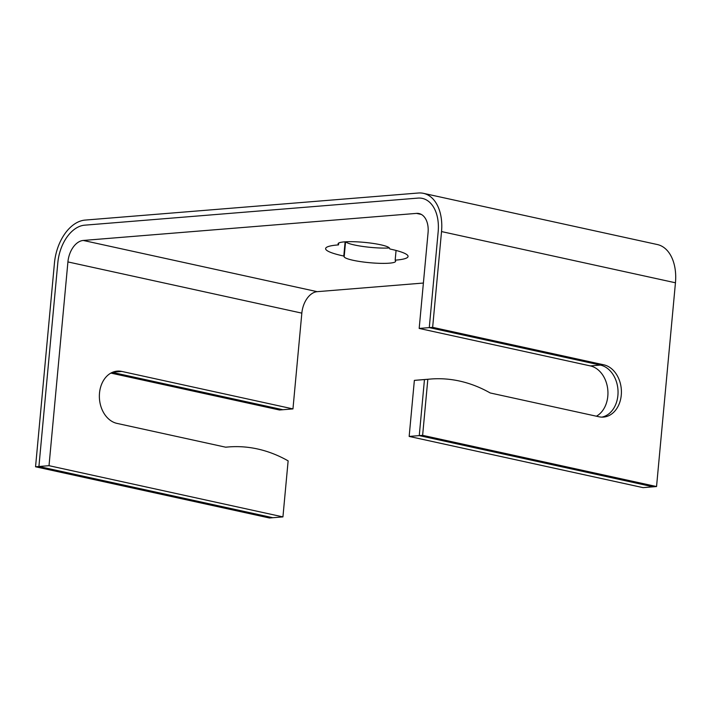 <?xml version="1.0" encoding="UTF-8"?>
<svg xmlns="http://www.w3.org/2000/svg" width="711" height="711" viewBox="0 0 711 711"><rect width="100%" height="100%" fill="white"/><g stroke="black" fill="none" stroke-linecap="round" stroke-linejoin="round"><path stroke-width="1.07" d="M390.819 249.197A50.001 7.359 -174.7 0 0 389.886 249.001L389.512 248.201A25.863 3.804 -174.7 0 0 380.661 244.78A25.863 3.804 -174.7 0 0 353.269 241.704A25.863 3.804 -174.7 0 0 338.08 243.766A25.863 3.804 -174.7 0 0 338.143 244.104L338.516 244.895A50.001 7.359 -174.7 0 0 325.62 248.592A50.001 7.359 -174.7 0 0 343.795 256.049L344.168 256.849A25.863 3.804 -174.7 0 0 370.627 262.794A25.863 3.804 -174.7 0 0 395.609 261.293A25.863 3.804 -174.7 0 0 395.538 260.955L395.165 260.155A50.001 7.359 -174.7 0 0 408.061 256.458A50.001 7.359 -174.7 0 0 390.819 249.197A50.001 7.359 -174.7 0 0 389.886 249.001L389.512 248.201A25.863 3.804 -174.7 0 0 380.661 244.78A25.863 3.804 -174.7 0 0 353.269 241.704A25.863 3.804 -174.7 0 0 338.08 243.766A25.863 3.804 -174.7 0 0 338.143 244.104L338.516 244.895A50.001 7.359 -174.7 0 0 325.62 248.592A50.001 7.359 -174.7 0 0 343.795 256.049L344.168 256.849A25.863 3.804 -174.7 0 0 370.627 262.794A25.863 3.804 -174.7 0 0 395.609 261.293A25.863 3.804 -174.7 0 0 395.538 260.955L395.165 260.155A50.001 7.359 -174.7 0 0 408.061 256.458A50.001 7.359 -174.7 0 0 390.819 249.197A50.001 7.359 -174.7 0 0 389.886 249.001L389.512 248.201A25.863 3.804 -174.7 0 0 380.661 244.78A25.863 3.804 -174.7 0 0 353.269 241.704A25.863 3.804 -174.7 0 0 338.08 243.766A25.863 3.804 -174.7 0 0 338.143 244.104L338.516 244.895A50.001 7.359 -174.7 0 0 325.62 248.592A50.001 7.359 -174.7 0 0 343.795 256.049L344.168 256.849A25.863 3.804 -174.7 0 0 370.627 262.794A25.863 3.804 -174.7 0 0 395.609 261.293A25.863 3.804 -174.7 0 0 395.538 260.955L395.165 260.155A50.001 7.359 -174.7 0 0 408.061 256.458A50.001 7.359 -174.7 0 0 390.819 249.197M414.362 380.394A168.098 127.322 -94.6 0 1 417.055 380.136L430.519 379.043A168.098 127.322 -94.6 0 0 427.826 379.301L414.362 380.394A168.098 127.322 -94.6 0 1 417.055 380.136A168.098 127.322 85.4 0 0 414.362 380.394L409.163 436.43L643.082 487.639L656.546 486.546L675.45 282.782L656.546 486.546L643.082 487.639L409.163 436.43L414.362 380.394L424.458 379.576L419.259 435.612L409.163 436.43L414.362 380.394L427.826 379.301L422.627 435.336L656.546 486.546L422.627 435.336L409.163 436.43L422.627 435.336L427.826 379.301A168.098 127.322 -94.6 0 1 430.519 379.043A168.098 127.322 -94.6 0 1 490.199 392.961L598.973 416.77A26.378 19.979 85.4 0 0 603.523 417.081A26.378 19.979 85.4 0 0 621.414 392.17A26.378 19.979 85.4 0 0 603.799 364.814L432.644 327.344L441.531 231.573A41.38 26.316 -77.7 0 0 423.445 193.339A41.38 26.316 -77.7 0 0 418.379 193.01L85.16 220.081A41.38 26.316 -77.7 0 0 54.454 263.017L35.55 466.78L269.469 517.99L282.934 516.897L269.469 517.99L35.55 466.78L49.015 465.687L282.934 516.897L272.837 517.715L38.918 466.505L57.822 262.75A36.208 23.028 -77.7 0 1 84.689 225.174L417.908 198.102A36.208 23.028 -77.7 0 1 422.343 198.396A36.208 23.028 -77.7 0 1 438.163 231.848L429.275 327.611L600.431 365.081A26.378 19.979 85.4 0 1 618.037 391.326A26.378 19.979 85.4 0 1 601.835 417.126M596.431 416.211A26.378 19.979 85.4 0 0 607.701 388.899A26.378 19.979 85.4 0 0 590.334 365.907A26.378 19.979 -94.6 0 1 607.701 388.899A26.378 19.979 -94.6 0 1 596.431 416.211A26.378 19.979 85.4 0 0 607.701 388.899A26.378 19.979 85.4 0 0 590.334 365.907L419.179 328.438L428.066 232.666A20.69 13.162 -77.7 0 0 419.028 213.549A20.69 13.162 -77.7 0 0 416.486 213.389L83.267 240.451A20.69 13.162 -77.7 0 0 67.918 261.924L49.015 465.687L282.934 516.897L288.133 460.861A168.098 127.322 85.4 0 0 228.444 446.952A168.098 127.322 -94.6 0 1 288.133 460.861L282.934 516.897L288.133 460.861A168.098 127.322 85.4 0 0 228.444 446.952A168.098 127.322 85.4 0 0 225.751 447.21L116.977 423.392A26.378 19.979 -94.6 0 1 99.362 396.036A26.378 19.979 -94.6 0 1 117.253 371.124A26.378 19.979 -94.6 0 1 121.803 371.435L292.959 408.905L279.494 409.998L110.88 373.088L279.494 409.998L292.959 408.905L121.803 371.435L292.959 408.905L301.837 313.133A20.69 13.162 -77.7 0 1 317.195 291.67A20.69 13.162 -77.7 0 0 301.837 313.133A20.69 13.162 -77.7 0 1 317.195 291.67L423.392 283.04M424.458 379.576A168.098 127.322 -94.6 0 1 427.151 379.319L430.519 379.043A168.098 127.322 -94.6 0 1 490.199 392.961L598.973 416.77A26.378 19.979 85.4 0 0 603.523 417.081A26.378 19.979 85.4 0 0 621.414 392.17A26.378 19.979 85.4 0 0 603.799 364.814L432.644 327.344L419.179 328.438L428.066 232.666L419.179 328.438L590.334 365.907L419.179 328.438L432.644 327.344L441.531 231.573L675.45 282.782A41.38 26.316 -77.7 0 0 657.373 244.548A41.38 26.316 -77.7 0 1 675.45 282.782L441.531 231.573A41.38 26.316 -77.7 0 0 423.445 193.339A41.38 26.316 -77.7 0 0 418.379 193.01L85.16 220.081A41.38 26.316 -77.7 0 0 54.454 263.017L35.55 466.78L49.015 465.687L38.918 466.505M345.111 241.829L343.795 256.049M338.694 243.038L338.516 244.895M396.063 250.459L395.165 260.155M49.015 465.687L67.918 261.924A20.69 13.162 -77.7 0 1 83.267 240.451L416.486 213.389A20.69 13.162 -77.7 0 1 419.028 213.549A20.69 13.162 -77.7 0 1 428.066 232.666A20.69 13.162 -77.7 0 0 419.028 213.549A20.69 13.162 -77.7 0 0 416.486 213.389L83.267 240.451A20.69 13.162 -77.7 0 0 67.918 261.924L49.015 465.687L282.934 516.897M228.444 446.952A168.098 127.322 85.4 0 0 225.751 447.21L116.977 423.392A26.378 19.979 -94.6 0 1 99.362 396.036A26.378 19.979 -94.6 0 1 117.253 371.124A26.378 19.979 -94.6 0 1 121.803 371.435A26.378 19.979 85.4 0 0 117.253 371.124A26.378 19.979 85.4 0 0 99.362 396.036A26.378 19.979 85.4 0 0 116.977 423.392L225.751 447.21A168.098 127.322 -94.6 0 1 228.444 446.952L225.627 447.175M419.259 435.612L653.178 486.822L643.082 487.639L409.163 436.43M112.294 372.386L282.854 409.723L292.959 408.905M345.733 241.784A25.863 3.804 -174.7 0 0 362.886 246.468A25.863 3.804 -174.7 0 0 389.37 247.979M419.179 328.438L429.275 327.611M338.205 243.438L338.143 244.104M67.918 261.924L301.837 313.133M83.267 240.451L317.195 291.67M416.486 213.389L421.392 214.455M121.803 371.435L112.818 372.164M590.334 365.907L600.431 365.081M345.564 241.793L344.168 256.849M423.445 193.339L657.373 244.548L423.445 193.339"/></g></svg>
